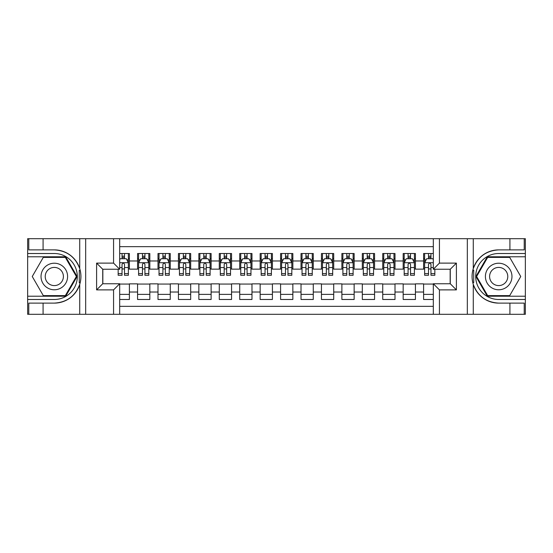 <?xml version="1.0" encoding="UTF-8"?>
<svg xmlns="http://www.w3.org/2000/svg" width="553" height="553" viewBox="0 0 553 553"><rect width="100%" height="100%" fill="white"/><g stroke="black" fill="none" stroke-linecap="round" stroke-linejoin="round"><path stroke-width="0.83" d="M119.69 314.298L433.31 314.298L433.31 283.751L450.266 283.751L450.266 269.249L433.31 269.249L433.31 238.702L119.69 238.702L119.69 269.249L102.734 269.249L102.734 283.751L119.69 283.751L119.69 314.298L43.079 314.298L43.079 303.113L54.312 303.113A26.613 26.613 0 0 0 79.722 284.401C81.284 279.141 81.284 273.873 79.722 268.599A26.613 26.613 0 0 0 54.312 249.887L43.079 249.887L43.079 238.702L27.65 238.702L27.65 296.214L65.696 296.214L77.081 276.5L65.696 256.786L27.65 256.786M433.31 253.516L423.605 253.516L423.605 260.975L415.434 260.975L415.434 269.145L423.605 269.145L423.605 260.975M415.434 260.975L415.434 253.516L403.172 253.516L403.172 260.975L395.001 260.975L395.001 269.145L403.172 269.145L403.172 260.975M395.001 260.975L395.001 253.516L382.738 253.516L382.738 260.975L374.568 260.975L374.568 269.145L382.738 269.145L382.738 260.975M374.568 260.975L374.568 253.516L362.312 253.516L362.312 260.975L354.141 260.975L354.141 269.145L362.312 269.145L362.312 260.975M354.141 260.975L354.141 253.516L341.878 253.516L341.878 260.975L333.708 260.975L333.708 269.145L341.878 269.145L341.878 260.975M333.708 260.975L333.708 253.516L321.445 253.516L321.445 260.975L313.274 260.975L313.274 269.145L321.445 269.145L321.445 260.975M313.274 260.975L313.274 253.516L301.019 253.516L301.019 260.975L292.848 260.975L292.848 269.145L301.019 269.145L301.019 260.975M292.848 260.975L292.848 253.516L280.585 253.516L280.585 260.975L272.415 260.975L272.415 269.145L280.585 269.145L280.585 260.975M272.415 260.975L272.415 253.516L260.152 253.516L260.152 260.975L251.981 260.975L251.981 269.145L260.152 269.145L260.152 260.975M251.981 260.975L251.981 253.516L239.726 253.516L239.726 260.975L231.555 260.975L231.555 269.145L239.726 269.145L239.726 260.975M231.555 260.975L231.555 253.516L219.292 253.516L219.292 260.975L211.122 260.975L211.122 269.145L219.292 269.145L219.292 260.975M211.122 260.975L211.122 253.516L198.859 253.516L198.859 260.975L190.688 260.975L190.688 269.145L198.859 269.145L198.859 260.975M190.688 260.975L190.688 253.516L178.432 253.516L178.432 260.975L170.262 260.975L170.262 269.145L178.432 269.145L178.432 260.975M170.262 260.975L170.262 253.516L157.999 253.516L157.999 260.975L149.828 260.975L149.828 269.145L157.999 269.145L157.999 260.975M149.828 260.975L149.828 253.516L137.566 253.516L137.566 269.145L129.395 269.145L129.395 253.516L119.69 253.516M119.69 299.484L129.395 299.484L129.395 283.855L137.566 283.855L137.566 299.484L149.828 299.484L149.828 283.855L157.999 283.855L157.999 292.025L149.828 292.025M157.999 292.025L157.999 299.484L170.262 299.484L170.262 283.855L178.432 283.855L178.432 292.025L170.262 292.025M178.432 292.025L178.432 299.484L190.688 299.484L190.688 283.855L198.859 283.855L198.859 292.025L190.688 292.025M198.859 292.025L198.859 299.484L211.122 299.484L211.122 283.855L219.292 283.855L219.292 292.025L211.122 292.025M219.292 292.025L219.292 299.484L231.555 299.484L231.555 283.855L239.726 283.855L239.726 292.025L231.555 292.025M239.726 292.025L239.726 299.484L251.981 299.484L251.981 283.855L260.152 283.855L260.152 292.025L251.981 292.025M260.152 292.025L260.152 299.484L272.415 299.484L272.415 283.855L280.585 283.855L280.585 292.025L272.415 292.025M280.585 292.025L280.585 299.484L292.848 299.484L292.848 283.855L301.019 283.855L301.019 292.025L292.848 292.025M301.019 292.025L301.019 299.484L313.274 299.484L313.274 283.855L321.445 283.855L321.445 292.025L313.274 292.025M321.445 292.025L321.445 299.484L333.708 299.484L333.708 283.855L341.878 283.855L341.878 292.025L333.708 292.025M341.878 292.025L341.878 299.484L354.141 299.484L354.141 283.855L362.312 283.855L362.312 292.025L354.141 292.025M362.312 292.025L362.312 299.484L374.568 299.484L374.568 283.855L382.738 283.855L382.738 292.025L374.568 292.025M382.738 292.025L382.738 299.484L395.001 299.484L395.001 283.855L403.172 283.855L403.172 292.025L395.001 292.025M403.172 292.025L403.172 299.484L415.434 299.484L415.434 283.855L423.605 283.855L423.605 292.025L415.434 292.025M433.31 246.673L119.69 246.673M119.69 306.327L433.31 306.327M423.605 292.025L423.605 299.484L433.31 299.484M102.837 269.249L102.837 283.751M450.163 283.751L450.163 269.249M122.04 258.624L124.494 258.624M128.372 258.624L129.395 258.624M122.04 268.938L124.494 268.938M128.372 268.938L129.395 268.938M119.69 284.062L129.395 284.062M119.69 294.376L129.395 294.376M137.566 268.938L138.589 268.938M142.474 268.938L144.927 268.938M148.805 268.938L149.828 268.938M137.566 258.624L138.589 258.624M142.474 258.624L144.927 258.624M148.805 258.624L149.828 258.624M137.566 284.062L149.828 284.062M137.566 294.376L149.828 294.376M157.999 284.062L170.262 284.062M157.999 294.376L170.262 294.376M157.999 258.624L159.022 258.624M162.907 258.624L165.354 258.624M169.239 258.624L170.262 258.624M157.999 268.938L159.022 268.938M162.907 268.938L165.354 268.938M169.239 268.938L170.262 268.938M178.432 284.062L190.688 284.062M178.432 294.376L190.688 294.376M178.432 258.624L179.455 258.624M183.333 258.624L185.787 258.624M189.665 258.624L190.688 258.624M178.432 268.938L179.455 268.938M183.333 268.938L185.787 268.938M189.665 268.938L190.688 268.938M198.859 284.062L211.122 284.062M198.859 294.376L211.122 294.376M198.859 258.624L199.882 258.624M203.767 258.624L206.221 258.624M210.099 258.624L211.122 258.624M198.859 268.938L199.882 268.938M203.767 268.938L206.221 268.938M210.099 268.938L211.122 268.938M219.292 284.062L231.555 284.062M219.292 294.376L231.555 294.376M219.292 258.624L220.315 258.624M224.193 258.624L226.647 258.624M230.532 258.624L231.555 258.624M219.292 268.938L220.315 268.938M224.193 268.938L226.647 268.938M230.532 268.938L231.555 268.938M239.726 284.062L251.981 284.062M239.726 294.376L251.981 294.376M239.726 258.624L240.749 258.624M244.626 258.624L247.08 258.624M250.958 258.624L251.981 258.624M239.726 268.938L240.749 268.938M244.626 268.938L247.08 268.938M250.958 268.938L251.981 268.938M260.152 284.062L272.415 284.062M260.152 294.376L272.415 294.376M260.152 258.624L261.175 258.624M265.06 258.624L267.514 258.624M271.392 258.624L272.415 258.624M260.152 268.938L261.175 268.938M265.06 268.938L267.514 268.938M271.392 268.938L272.415 268.938M280.585 284.062L292.848 284.062M280.585 294.376L292.848 294.376M280.585 258.624L281.608 258.624M285.486 258.624L287.94 258.624M291.825 258.624L292.848 258.624M280.585 268.938L281.608 268.938M285.486 268.938L287.94 268.938M291.825 268.938L292.848 268.938M301.019 284.062L313.274 284.062M301.019 294.376L313.274 294.376M301.019 258.624L302.042 258.624M305.92 258.624L308.374 258.624M312.251 258.624L313.274 258.624M301.019 268.938L302.042 268.938M305.92 268.938L308.374 268.938M312.251 268.938L313.274 268.938M321.445 284.062L333.708 284.062M321.445 294.376L333.708 294.376M321.445 258.624L322.468 258.624M326.353 258.624L328.807 258.624M332.685 258.624L333.708 258.624M321.445 268.938L322.468 268.938M326.353 268.938L328.807 268.938M332.685 268.938L333.708 268.938M341.878 284.062L354.141 284.062M341.878 294.376L354.141 294.376M341.878 258.624L342.901 258.624M346.779 258.624L349.233 258.624M353.118 258.624L354.141 258.624M341.878 268.938L342.901 268.938M346.779 268.938L349.233 268.938M353.118 268.938L354.141 268.938M362.312 284.062L374.568 284.062M362.312 294.376L374.568 294.376M362.312 258.624L363.335 258.624M367.213 258.624L369.667 258.624M373.545 258.624L374.568 258.624M362.312 268.938L363.335 268.938M367.213 268.938L369.667 268.938M373.545 268.938L374.568 268.938M382.738 284.062L395.001 284.062M382.738 294.376L395.001 294.376M382.738 258.624L383.761 258.624M387.646 258.624L390.093 258.624M393.978 258.624L395.001 258.624M382.738 268.938L383.761 268.938M387.646 268.938L390.093 268.938M393.978 268.938L395.001 268.938M403.172 284.062L415.434 284.062M403.172 294.376L415.434 294.376M403.172 258.624L404.195 258.624M408.073 258.624L410.526 258.624M414.411 258.624L415.434 258.624M403.172 268.938L404.195 268.938M408.073 268.938L410.526 268.938M414.411 268.938L415.434 268.938M423.605 284.062L433.31 284.062M423.605 294.376L433.31 294.376M423.605 258.624L424.628 258.624M428.506 258.624L430.96 258.624M423.605 268.938L424.628 268.938M428.506 268.938L430.96 268.938M124.494 256.17L122.04 256.17M118.162 273.611L118.162 275.276L122.04 275.276L122.04 273.611L118.162 273.611L118.162 269.249M126.893 259.848L128.372 259.848L128.372 275.276L124.494 275.276L124.494 264.341C123.678 262.772 122.863 262.772 122.04 264.341L122.04 273.611M128.372 259.848L128.372 253.516M128.372 262.813L126.333 258.728L120.201 258.728L119.69 259.744M122.04 258.728L122.04 253.516M124.494 253.516L124.494 258.728M60.954 264.998A13.279 13.279 0 0 0 42.809 269.857A13.279 13.279 0 0 0 47.676 288.002A13.279 13.279 0 0 0 65.814 283.143A13.279 13.279 0 0 0 60.954 264.998M58.86 268.627A9.09 9.09 0 0 0 46.438 271.952A9.09 9.09 0 0 0 49.77 284.373A9.09 9.09 0 0 0 62.185 281.048A9.09 9.09 0 0 0 58.86 268.627M65.344 295.606L43.286 295.606L32.254 276.5L43.286 257.394L65.344 257.394L76.369 276.5L65.344 295.606M505.324 264.998A13.279 13.279 0 0 0 487.186 269.857A13.279 13.279 0 0 0 492.046 288.002A13.279 13.279 0 0 0 510.191 283.143A13.279 13.279 0 0 0 505.324 264.998M503.23 268.627A9.09 9.09 0 0 0 490.815 271.952A9.09 9.09 0 0 0 494.14 284.373A9.09 9.09 0 0 0 506.562 281.048A9.09 9.09 0 0 0 503.23 268.627M509.714 295.606L487.656 295.606L476.631 276.5L487.656 257.394L509.714 257.394L520.746 276.5L509.714 295.606M79.286 282.631L80.206 282.631A26.613 26.613 0 0 0 80.213 270.376L79.293 270.376L79.286 282.79L80.171 282.79M43.079 238.702L79.722 238.702L79.722 268.599C75.291 256.882 66.816 250.647 54.312 249.887M54.312 303.113C66.816 302.353 75.291 296.118 79.722 284.401L79.722 314.298M113.565 314.298L113.565 289.883L96.602 289.883L96.602 263.117L113.565 263.117L113.565 238.702L85.674 238.702L85.674 314.298M43.079 314.298L27.65 314.298L27.65 296.214M27.65 299.484L54.312 299.484A22.984 22.984 0 0 0 77.296 276.5A22.984 22.984 0 0 0 54.312 253.516L27.65 253.516M79.722 238.702L85.674 238.702M113.565 238.702L119.69 238.702M43.079 303.113L28.777 303.113L28.777 314.298M43.079 249.887L28.777 249.887L28.777 238.702M113.565 289.883L119.69 283.751M96.602 289.883L102.734 283.751M96.602 263.117L102.734 269.249M113.565 263.117L119.69 269.249M79.293 270.376L80.171 270.217M80.828 278.781L80.911 275.56M80.648 272.657L80.503 271.793M473.714 270.369L472.794 270.369A26.613 26.613 0 0 0 472.787 282.624L473.707 282.624L473.714 270.21L472.829 270.21A26.613 26.613 0 0 1 498.688 249.887C486.184 250.647 477.709 256.882 473.278 268.599C471.716 273.859 471.716 279.127 473.278 284.401C477.709 296.118 486.184 302.353 498.688 303.113L509.921 303.113L509.921 314.298L525.35 314.298L525.35 256.786L487.304 256.786L475.919 276.5L487.304 296.214L525.35 296.214M473.707 282.624L472.829 282.783A26.613 26.613 0 0 0 498.688 303.113M433.31 238.702L509.921 238.702L509.921 249.887L498.688 249.887M439.435 238.702L439.435 263.117L456.398 263.117L456.398 289.883L439.435 289.883L439.435 314.298L467.326 314.298L467.326 238.702M473.278 284.401L473.278 314.298L509.921 314.298M509.921 238.702L525.35 238.702L525.35 256.786M525.35 253.516L498.688 253.516A22.984 22.984 0 0 0 475.704 276.5A22.984 22.984 0 0 0 498.688 299.484L525.35 299.484M473.278 314.298L467.326 314.298M439.435 314.298L433.31 314.298M509.921 249.887L524.223 249.887L524.223 238.702M509.921 303.113L524.223 303.113L524.223 314.298M439.435 263.117L433.31 269.249M456.398 263.117L450.266 269.249M456.398 289.883L450.266 283.751M439.435 289.883L433.31 283.751M472.172 274.219L472.089 277.44M472.352 280.343L472.497 281.207M144.927 256.17L142.474 256.17M148.805 273.611L144.927 273.611L144.927 275.276L148.805 275.276L148.805 262.813L146.766 258.728L140.635 258.728L138.589 262.813L138.589 275.276L142.474 275.276L142.474 273.611L138.589 273.611M138.589 262.813L138.589 253.516M148.805 262.813L148.805 253.516M142.474 258.728L142.474 253.516M144.927 253.516L144.927 258.728M144.927 273.611L144.927 264.341C144.105 262.772 143.289 262.772 142.474 264.341L142.474 273.611M165.354 256.17L162.907 256.17M169.239 273.611L165.354 273.611L165.354 275.276L169.239 275.276L169.239 262.813L167.193 258.728L161.061 258.728L159.022 262.813L159.022 275.276L162.907 275.276L162.907 273.611L159.022 273.611M159.022 262.813L159.022 253.516M169.239 262.813L169.239 253.516M162.907 258.728L162.907 253.516M165.354 253.516L165.354 258.728M165.354 273.611L165.354 264.341C164.538 262.772 163.723 262.772 162.907 264.341L162.907 273.611M185.787 256.17L183.333 256.17M189.665 273.611L185.787 273.611L185.787 275.276L189.665 275.276L189.665 262.813L187.626 258.728L181.495 258.728L179.455 262.813L179.455 275.276L183.333 275.276L183.333 273.611L179.455 273.611M179.455 262.813L179.455 253.516M189.665 262.813L189.665 253.516M183.333 258.728L183.333 253.516M185.787 253.516L185.787 258.728M185.787 273.611L185.787 264.341C184.972 262.772 184.156 262.772 183.333 264.341L183.333 273.611M206.221 256.17L203.767 256.17M210.099 273.611L206.221 273.611L206.221 275.276L210.099 275.276L210.099 262.813L208.059 258.728L201.928 258.728L199.882 262.813L199.882 275.276L203.767 275.276L203.767 273.611L199.882 273.611M199.882 262.813L199.882 253.516M210.099 262.813L210.099 253.516M203.767 258.728L203.767 253.516M206.221 253.516L206.221 258.728M206.221 273.611L206.221 264.341C205.398 262.772 204.582 262.772 203.767 264.341L203.767 273.611M226.647 256.17L224.193 256.17M230.532 273.611L226.647 273.611L226.647 275.276L230.532 275.276L230.532 262.813L228.486 258.728L222.354 258.728L220.315 262.813L220.315 275.276L224.193 275.276L224.193 273.611L220.315 273.611M220.315 262.813L220.315 253.516M230.532 262.813L230.532 253.516M224.193 258.728L224.193 253.516M226.647 253.516L226.647 258.728M226.647 273.611L226.647 264.341C225.831 262.772 225.016 262.772 224.193 264.341L224.193 273.611M247.08 256.17L244.626 256.17M250.958 273.611L247.08 273.611L247.08 275.276L250.958 275.276L250.958 262.813L248.919 258.728L242.788 258.728L240.749 262.813L240.749 275.276L244.626 275.276L244.626 273.611L240.749 273.611M240.749 262.813L240.749 253.516M250.958 262.813L250.958 253.516M244.626 258.728L244.626 253.516M247.08 253.516L247.08 258.728M247.08 273.611L247.08 264.341C246.265 262.772 245.449 262.772 244.626 264.341L244.626 273.611M267.514 256.17L265.06 256.17M271.392 273.611L267.514 273.611L267.514 275.276L271.392 275.276L271.392 262.813L269.352 258.728L263.221 258.728L261.175 262.813L261.175 275.276L265.06 275.276L265.06 273.611L261.175 273.611M261.175 262.813L261.175 253.516M271.392 262.813L271.392 253.516M265.06 258.728L265.06 253.516M267.514 253.516L267.514 258.728M267.514 273.611L267.514 264.341C266.691 262.772 265.875 262.772 265.06 264.341L265.06 273.611M287.94 256.17L285.486 256.17M291.825 273.611L287.94 273.611L287.94 275.276L291.825 275.276L291.825 262.813L289.779 258.728L283.648 258.728L281.608 262.813L281.608 275.276L285.486 275.276L285.486 273.611L281.608 273.611M281.608 262.813L281.608 253.516M291.825 262.813L291.825 253.516M285.486 258.728L285.486 253.516M287.94 253.516L287.94 258.728M287.94 273.611L287.94 264.341C287.125 262.772 286.309 262.772 285.486 264.341L285.486 273.611M308.374 256.17L305.92 256.17M312.251 273.611L308.374 273.611L308.374 275.276L312.251 275.276L312.251 262.813L310.212 258.728L304.081 258.728L302.042 262.813L302.042 275.276L305.92 275.276L305.92 273.611L302.042 273.611M302.042 262.813L302.042 253.516M312.251 262.813L312.251 253.516M305.92 258.728L305.92 253.516M308.374 253.516L308.374 258.728M308.374 273.611L308.374 264.341C307.558 262.772 306.742 262.772 305.92 264.341L305.92 273.611M328.807 256.17L326.353 256.17M332.685 273.611L328.807 273.611L328.807 275.276L332.685 275.276L332.685 262.813L330.646 258.728L324.514 258.728L322.468 262.813L322.468 275.276L326.353 275.276L326.353 273.611L322.468 273.611M322.468 262.813L322.468 253.516M332.685 262.813L332.685 253.516M326.353 258.728L326.353 253.516M328.807 253.516L328.807 258.728M328.807 273.611L328.807 264.341C327.984 262.772 327.169 262.772 326.353 264.341L326.353 273.611M349.233 256.17L346.779 256.17M353.118 273.611L349.233 273.611L349.233 275.276L353.118 275.276L353.118 262.813L351.072 258.728L344.941 258.728L342.901 262.813L342.901 275.276L346.779 275.276L346.779 273.611L342.901 273.611M342.901 262.813L342.901 253.516M353.118 262.813L353.118 253.516M346.779 258.728L346.779 253.516M349.233 253.516L349.233 258.728M349.233 273.611L349.233 264.341C348.418 262.772 347.602 262.772 346.779 264.341L346.779 273.611M369.667 256.17L367.213 256.17M373.545 273.611L369.667 273.611L369.667 275.276L373.545 275.276L373.545 262.813L371.505 258.728L365.374 258.728L363.335 262.813L363.335 275.276L367.213 275.276L367.213 273.611L363.335 273.611M363.335 262.813L363.335 253.516M373.545 262.813L373.545 253.516M367.213 258.728L367.213 253.516M369.667 253.516L369.667 258.728M369.667 273.611L369.667 264.341C368.851 262.772 368.035 262.772 367.213 264.341L367.213 273.611M390.093 256.17L387.646 256.17M393.978 273.611L390.093 273.611L390.093 275.276L393.978 275.276L393.978 262.813L391.939 258.728L385.807 258.728L383.761 262.813L383.761 275.276L387.646 275.276L387.646 273.611L383.761 273.611M383.761 262.813L383.761 253.516M393.978 262.813L393.978 253.516M387.646 258.728L387.646 253.516M390.093 253.516L390.093 258.728M390.093 273.611L390.093 264.341C389.277 262.772 388.462 262.772 387.646 264.341L387.646 273.611M410.526 256.17L408.073 256.17M414.411 273.611L410.526 273.611L410.526 275.276L414.411 275.276L414.411 262.813L412.365 258.728L406.234 258.728L404.195 262.813L404.195 275.276L408.073 275.276L408.073 273.611L404.195 273.611M404.195 262.813L404.195 253.516M414.411 262.813L414.411 253.516M408.073 258.728L408.073 253.516M410.526 253.516L410.526 258.728M410.526 273.611L410.526 264.341C409.711 262.772 408.895 262.772 408.073 264.341L408.073 273.611M430.96 256.17L428.506 256.17M433.31 259.744L432.799 258.728L426.667 258.728L424.628 262.813L424.628 275.276L428.506 275.276L428.506 273.611L424.628 273.611M424.628 262.813L424.628 253.516M434.838 269.249L434.838 275.276L430.96 275.276L430.96 264.341C430.144 262.772 429.328 262.772 428.506 264.341L428.506 273.611M428.506 258.728L428.506 253.516M430.96 253.516L430.96 258.728M137.566 292.025L129.395 292.025M137.566 260.975L129.395 260.975M128.324 262.71L119.69 262.71M128.372 273.611L124.494 273.611M122.04 267.548L119.69 267.548M128.372 267.548L124.494 267.548M124.494 257.47L122.04 257.47M473.278 238.702L473.278 268.599M148.757 262.71L138.644 262.71M138.589 259.848L140.075 259.848M147.326 259.848L148.805 259.848M142.474 267.548L138.589 267.548M148.805 267.548L144.927 267.548M144.927 257.47L142.474 257.47M169.183 262.71L159.07 262.71M159.022 259.848L160.501 259.848M167.759 259.848L169.239 259.848M162.907 267.548L159.022 267.548M169.239 267.548L165.354 267.548M165.354 257.47L162.907 257.47M189.617 262.71L179.504 262.71M179.455 259.848L180.935 259.848M188.186 259.848L189.665 259.848M183.333 267.548L179.455 267.548M189.665 267.548L185.787 267.548M185.787 257.47L183.333 257.47M210.05 262.71L199.937 262.71M199.882 259.848L201.368 259.848M208.619 259.848L210.099 259.848M203.767 267.548L199.882 267.548M210.099 267.548L206.221 267.548M206.221 257.47L203.767 257.47M230.477 262.71L220.364 262.71M220.315 259.848L221.794 259.848M229.053 259.848L230.532 259.848M224.193 267.548L220.315 267.548M230.532 267.548L226.647 267.548M226.647 257.47L224.193 257.47M250.91 262.71L240.797 262.71M240.749 259.848L242.228 259.848M249.479 259.848L250.958 259.848M244.626 267.548L240.749 267.548M250.958 267.548L247.08 267.548M247.08 257.47L244.626 257.47M271.343 262.71L261.23 262.71M261.175 259.848L262.654 259.848M269.912 259.848L271.392 259.848M265.06 267.548L261.175 267.548M271.392 267.548L267.514 267.548M267.514 257.47L265.06 257.47M291.77 262.71L281.657 262.71M281.608 259.848L283.088 259.848M290.346 259.848L291.825 259.848M285.486 267.548L281.608 267.548M291.825 267.548L287.94 267.548M287.94 257.47L285.486 257.47M312.203 262.71L302.09 262.71M302.042 259.848L303.521 259.848M310.772 259.848L312.251 259.848M305.92 267.548L302.042 267.548M312.251 267.548L308.374 267.548M308.374 257.47L305.92 257.47M332.636 262.71L322.523 262.71M322.468 259.848L323.947 259.848M331.206 259.848L332.685 259.848M326.353 267.548L322.468 267.548M332.685 267.548L328.807 267.548M328.807 257.47L326.353 257.47M353.063 262.71L342.95 262.71M342.901 259.848L344.381 259.848M351.632 259.848L353.118 259.848M346.779 267.548L342.901 267.548M353.118 267.548L349.233 267.548M349.233 257.47L346.779 257.47M373.496 262.71L363.383 262.71M363.335 259.848L364.814 259.848M372.065 259.848L373.545 259.848M367.213 267.548L363.335 267.548M373.545 267.548L369.667 267.548M369.667 257.47L367.213 257.47M393.93 262.71L383.817 262.71M383.761 259.848L385.241 259.848M392.499 259.848L393.978 259.848M387.646 267.548L383.761 267.548M393.978 267.548L390.093 267.548M390.093 257.47L387.646 257.47M414.356 262.71L404.243 262.71M404.195 259.848L405.674 259.848M412.925 259.848L414.411 259.848M408.073 267.548L404.195 267.548M414.411 267.548L410.526 267.548M410.526 257.47L408.073 257.47M433.31 262.71L424.676 262.71M424.628 259.848L426.107 259.848M434.838 273.611L430.96 273.611M428.506 267.548L424.628 267.548M433.31 267.548L430.96 267.548M430.96 257.47L428.506 257.47"/></g></svg>
